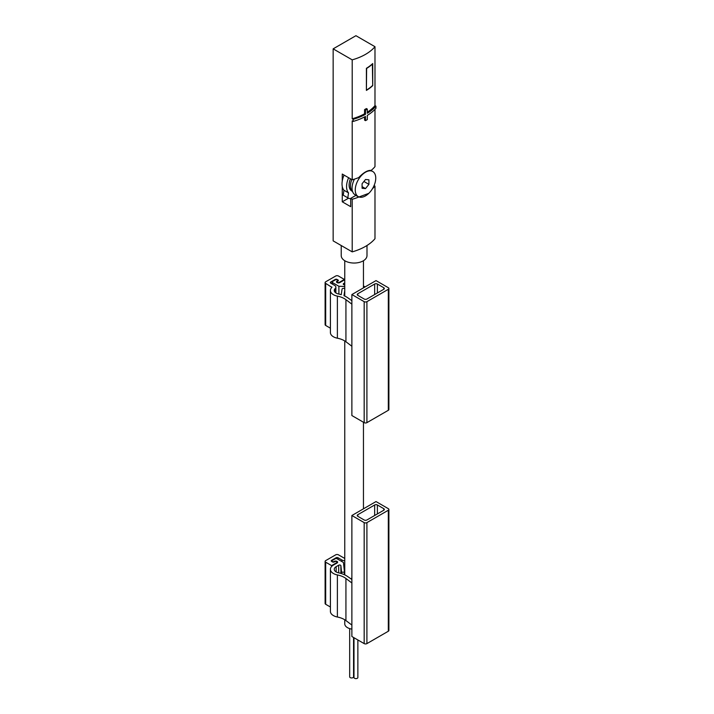 <?xml version="1.0" encoding="UTF-8"?>
<svg xmlns="http://www.w3.org/2000/svg" width="714" height="714" viewBox="0 0 714 714"><rect width="100%" height="100%" fill="white"/><g stroke="black" fill="none" stroke-linecap="round" stroke-linejoin="round"><path stroke-width="1.07" d="M365.488 110.135L364.577 109.608A49.614 28.64 180 0 0 366.398 108.555L367.308 109.081A50.899 29.39 180 0 1 365.488 110.135L365.488 114.338A50.899 29.39 180 0 1 353.171 119.327L353.171 121.434L352.207 120.88L352.207 179.803L342.265 174.055L342.265 181.017A16.458 9.505 120 0 0 342.265 186.559L342.265 201.812L348.521 198.197M344.077 175.1A16.458 9.505 120 0 0 342.265 181.017M352.207 179.803A49.614 28.64 0 0 0 358.714 177.59C363.578 172.485 367.728 170.084 371.164 170.405A49.614 28.64 0 0 0 374.984 166.648L374.984 109.34M364.577 116.935L364.577 120.13L365.488 120.657A50.899 29.39 0 0 0 367.308 119.604L367.308 115.391A50.899 29.39 0 0 0 375.948 108.278L375.948 106.181A50.899 29.39 180 0 1 367.308 113.285L367.308 109.081M374.984 46.705L355.929 35.7L333.152 48.855L352.207 59.851A49.614 28.64 0 0 0 374.984 46.705L374.984 105.618A49.614 28.64 180 0 1 367.308 112.196M352.207 59.851L352.207 118.774A49.614 28.64 180 0 0 364.577 113.812L364.577 109.608M372.726 85.644L372.726 63.546A49.614 28.64 180 0 1 366.398 68.312L366.398 90.401A49.614 28.64 0 0 0 372.726 85.644L372.378 63.867M375.948 106.181L374.984 105.618M368.799 193.351L358.714 197.055A49.614 28.64 180 0 1 352.207 199.26L352.207 251.872A49.614 28.64 0 0 0 374.984 238.717L374.984 186.113A49.614 28.64 180 0 1 372.431 188.755M374.074 185.586L374.984 186.113M333.152 48.855L333.152 240.868L352.207 251.872M352.207 199.26L350.69 198.385L350.69 206.676L342.265 201.812M353.171 119.327L352.207 118.774M366.996 245.491L366.996 255.603A12.888 7.443 180 0 1 354.108 263.038A12.888 7.443 180 0 1 341.221 255.603L341.221 245.527M365.488 114.338L364.577 113.812M353.171 121.434A50.899 29.39 0 0 0 365.488 116.444L365.488 120.657M344.764 619.77L344.764 623.849A9.344 5.391 0 0 0 347.504 627.668A9.344 5.391 0 0 0 351.877 629.088M372.547 63.974A49.614 28.64 180 0 1 366.621 68.437L366.398 89.875M366.621 90.009A49.614 28.64 0 0 0 372.547 85.537M356.366 195.52A14.816 8.559 120 0 1 355.858 195.404L358.714 197.055M355.858 195.404L350.69 198.385M348.628 177.732A16.458 9.505 120 0 0 348.512 192.878L347.816 197.84L343.264 195.208L343.961 190.254A16.458 9.505 120 0 1 342.265 186.559M348.512 192.878L343.961 190.254M343.264 195.208L347.816 197.84A20.777 11.995 120 0 0 350.69 198.76M350.458 178.786A12.888 7.443 120 0 0 351.761 191.004L352.546 191.45M365.497 195.886A14.494 8.372 -60 0 1 358.249 196.609A14.494 8.372 -60 0 1 358.249 179.866A14.494 8.372 -60 0 1 372.744 171.494A14.494 8.372 -60 0 1 374.966 183.114A14.494 8.372 -60 0 1 365.497 195.886M368.915 179.803L365.497 179.5L362.078 183.748L362.078 188.3L365.497 188.612L368.915 184.355L368.915 179.803M358.249 196.609L355.063 194.77A14.494 8.372 -60 0 1 354.465 179.116M352.511 191.361A12.888 7.443 -60 0 1 351.823 179.58M363.908 181.472L368.915 184.355M362.078 186.64L365.497 188.612M349.681 628.606L349.681 676.845A1.937 1.116 0 0 0 350.253 677.631A1.937 1.116 0 0 0 352.359 677.872A1.937 1.116 0 0 0 353.555 676.845L353.555 637.468M353.992 637.727L353.992 677.515A1.937 1.116 0 0 0 354.563 678.3A1.937 1.116 0 0 0 356.67 678.541A1.937 1.116 0 0 0 357.866 677.515L357.866 639.958M376.019 280.611L351.877 294.552L364.176 301.656A1.937 1.116 0 0 0 366.907 301.656L388.318 289.295A1.937 1.116 0 0 0 388.889 288.501A1.937 1.116 0 0 0 388.318 287.715L376.019 280.611M388.889 288.501L388.889 409.506A1.937 1.116 0 0 1 388.318 410.291L366.907 422.652A1.937 1.116 0 0 1 364.176 422.652L351.877 415.548L351.877 294.552M344.353 280.013L344.353 279.433L338.436 276.015A1.937 1.116 0 0 0 335.705 276.015L325.682 281.798A1.937 1.116 0 0 0 325.111 282.583A1.937 1.116 0 0 0 325.682 283.378L331.912 287.376A10.308 5.953 0 0 0 330.403 290.482L330.403 332.563A10.308 5.953 0 0 0 337.383 338.195A18.109 10.451 0 0 1 345.933 341.756L351.877 346.254M325.111 282.583L325.111 324.674A1.937 1.116 0 0 0 325.682 325.459L330.403 328.19M344.764 290.536L343.978 295.703A21.973 12.682 0 0 1 347.834 297.836L351.877 300.683M344.764 288.768A1.446 0.839 0 0 0 343.193 288.376A1.446 0.839 0 0 0 342.068 289.116L341.23 294.686A21.973 12.682 0 0 0 338.472 293.963A6.444 3.722 0 0 1 334.268 290.482A6.444 3.722 0 0 1 335.214 288.536A4.507 2.606 0 0 0 335.875 287.18A4.507 2.606 0 0 0 334.554 285.341L330.689 283.11L330.689 282.057A1.285 0.741 0 0 0 330.314 282.583A1.285 0.741 0 0 0 330.689 283.11M337.142 282.628L337.142 281.798A1.285 0.741 0 0 1 337.526 281.271L337.981 281.013A1.285 0.741 0 0 0 338.356 280.486A1.285 0.741 0 0 0 337.981 279.959L337.07 279.433A1.285 0.741 0 0 0 335.25 279.433L330.689 282.057M337.142 281.798A1.285 0.741 0 0 0 337.945 282.485A1.285 0.741 0 0 0 339.346 282.325L344.353 279.433M330.403 290.482A10.308 5.953 0 0 0 337.383 296.114A18.109 10.451 0 0 1 345.933 299.666L351.877 304.164M363.453 285.895A18.109 10.451 0 0 0 365.077 286.93M344.764 279.843A10.308 5.953 0 0 0 343.443 280.486L339.802 282.583A1.937 1.116 0 0 1 337.695 282.824A1.937 1.116 0 0 1 336.499 281.798A1.937 1.116 0 0 1 337.07 281.013L337.294 280.879A1.285 0.741 0 0 0 337.677 280.352A1.285 0.741 0 0 0 336.874 279.665A1.285 0.741 0 0 0 335.473 279.826L332.51 281.539A1.285 0.741 0 0 0 332.135 282.057A1.285 0.741 0 0 0 332.51 282.583L338.891 286.269L344.764 286.475M344.764 282.878L343.648 283.52A1.285 0.741 0 0 0 343.273 284.047A1.285 0.741 0 0 0 344.478 284.788L344.764 284.797M383.766 287.715L377.385 284.029A1.937 1.116 0 0 0 374.654 284.029L357.794 293.766A1.937 1.116 0 0 0 357.232 294.552A1.937 1.116 0 0 0 357.794 295.346L364.176 299.023A1.937 1.116 0 0 0 366.907 299.023L383.766 289.295A1.937 1.116 0 0 0 384.328 288.501A1.937 1.116 0 0 0 383.766 287.715L383.766 289.295M338.891 294.061L338.891 286.269M351.877 298.372L351.877 300.103M351.877 515.508L351.877 636.504L364.176 643.609A1.937 1.116 180 0 0 366.907 643.609L388.318 631.238A1.937 1.116 180 0 0 388.889 630.453L388.889 509.457A1.937 1.116 180 0 1 388.318 510.242L366.907 522.612A1.937 1.116 180 0 1 364.176 522.612L351.877 515.508L376.019 501.567L388.318 508.671A1.937 1.116 180 0 1 388.889 509.457M344.764 558.455L338.436 554.832A1.937 1.116 180 0 0 335.705 554.832L325.682 560.615A1.937 1.116 180 0 0 325.111 561.409L325.111 603.491A1.937 1.116 180 0 0 325.682 604.285L330.403 607.007M351.877 579.509L347.834 576.653A21.973 12.682 180 0 0 338.472 572.789A6.444 3.722 180 0 1 334.268 569.299A6.444 3.722 180 0 1 336.16 566.666L338.686 565.202A1.285 0.741 180 0 1 340.051 565.033A1.285 0.741 180 0 1 340.881 565.684L341.497 571.468A1.446 0.839 180 0 0 342.988 572.253A1.446 0.839 180 0 0 344.398 571.423A1.446 0.839 180 0 0 344.389 571.37L343.443 562.462L337.07 558.776A1.285 0.741 180 0 0 335.25 558.776L332.287 560.49A1.285 0.741 180 0 0 331.903 561.008A1.285 0.741 180 0 0 332.706 561.695A1.285 0.741 180 0 0 334.107 561.534L334.786 561.668A1.285 0.741 180 0 1 336.196 561.507A1.285 0.741 180 0 1 336.99 562.195A1.285 0.741 180 0 1 336.615 562.721L331.599 565.613L325.682 562.195A1.937 1.116 180 0 1 325.111 561.409M334.331 561.936A1.285 0.741 180 0 1 332.51 561.936L331.599 561.409A1.285 0.741 180 0 1 331.225 560.883A1.285 0.741 180 0 1 331.599 560.356L336.16 557.723A1.285 0.741 180 0 1 337.981 557.723L341.845 559.954L341.845 561.534M344.764 560.713A4.507 2.606 180 0 1 341.845 559.954M330.403 569.299A10.308 5.953 180 0 0 337.383 574.931A18.109 10.451 180 0 1 345.933 578.483L345.933 620.573A18.109 10.451 180 0 0 337.383 617.012A10.308 5.953 180 0 1 330.403 611.38L330.403 569.299A10.308 5.953 180 0 1 333.42 565.086L337.07 562.989A1.937 1.116 180 0 0 337.633 562.195A1.937 1.116 180 0 0 336.437 561.168A1.937 1.116 180 0 0 334.331 561.409M351.877 625.071L345.933 620.573M351.877 582.981L345.933 578.483M331.599 565.613L331.599 566.514M366.907 519.979A1.937 1.116 180 0 1 364.176 519.979L357.794 516.293A1.937 1.116 180 0 1 357.232 515.508A1.937 1.116 180 0 1 357.794 514.714L374.654 504.985A1.937 1.116 180 0 1 377.385 504.985L383.766 508.671A1.937 1.116 180 0 1 384.328 509.457A1.937 1.116 180 0 1 383.766 510.242L366.907 519.979M351.627 578.911L351.877 577.189M345.933 341.756L345.933 299.666M337.383 338.195L337.383 296.114M331.823 287.465L331.823 286.921M325.682 325.459L325.682 283.378M388.318 410.291L388.318 289.295M364.176 422.652L364.176 301.656M366.907 422.652L366.907 301.656M377.385 292.972L377.385 284.029M374.654 294.552L374.654 284.029M357.794 295.346L357.794 293.766M335.214 292.419L335.214 288.536M335.25 279.959L335.25 279.433M337.981 281.013L337.981 279.959M339.346 282.78L339.346 282.325M337.07 282.583L337.07 281.013M337.294 281.45L337.294 280.879M332.51 284.163L332.51 282.583M343.648 284.574L343.648 283.52M337.383 574.931L337.383 617.012M325.682 562.195L325.682 604.285M366.907 522.612L366.907 643.609M364.176 522.612L364.176 643.609M388.318 510.242L388.318 631.238M357.794 514.714L357.794 516.293M374.654 504.985L374.654 515.508M377.385 504.985L377.385 513.928M383.766 508.671L383.766 510.242M337.981 557.723L337.981 559.303M336.16 557.723L336.16 558.562M331.599 560.356L331.599 561.409M336.615 562.721L336.615 563.248M334.107 561.534L334.107 562.034M344.389 571.468L344.389 574.699M341.497 571.468L341.497 573.592M340.881 565.684L340.881 573.404M338.686 565.202L338.686 572.833M336.16 566.666L336.16 571.932M344.764 260.726L344.764 296.051M344.764 340.953L344.764 574.877M363.453 260.726L363.453 287.876M363.453 422.233L363.453 508.823M372.744 171.494L370.744 170.343M335.875 292.936L335.875 287.18M337.677 281.182L337.677 280.352M332.135 283.949L332.135 282.057M336.99 562.195L336.99 563.034M331.903 561.008L331.903 561.579M344.398 571.423L344.398 574.699"/></g></svg>
